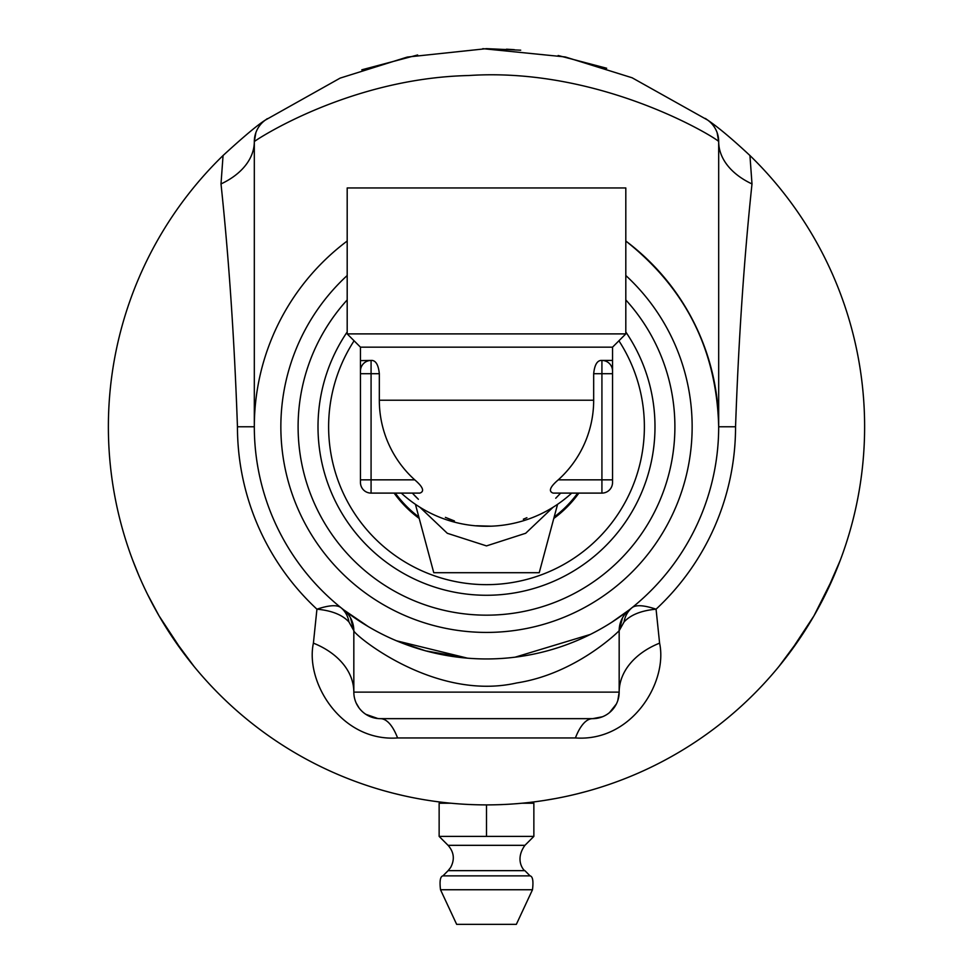 <?xml version="1.0" encoding="UTF-8"?>
<svg xmlns="http://www.w3.org/2000/svg" width="973" height="973" viewBox="0 0 973 973"><rect width="100%" height="100%" fill="white"/><g stroke="black" fill="none" stroke-linecap="round" stroke-linejoin="round"><path stroke-width="1.46" d="M402.968 795.549L393.579 793.299M417.612 798.565L419.874 798.979M453.929 803.491L452.627 803.37M457.942 803.807L452.044 803.321M469.229 804.501L470.689 804.562M471.333 804.586L475.979 804.744M578.254 793.591L577.354 793.822M583.764 792.168L581.586 792.74M587.145 791.256L577.038 793.895M391.791 792.837L383.934 790.721M481.963 804.866L478.947 804.817M471.491 804.598L470.798 804.562M569.387 795.695L566.967 796.23M558.648 797.945L557.541 798.164M556.179 798.419L543.931 800.511M523.802 803.053L519.546 803.443M521.528 803.272L520.883 803.321M536.026 801.63L533.982 801.898M508.344 804.257L505.692 804.403M412.199 797.519L410.083 797.094M599.49 787.619L593.068 789.565A378.12 378.12 0 0 1 591.304 790.076M563.379 796.996L555.401 798.565M536.074 801.63L538.361 801.326M516.055 803.734L517.514 803.625M518.147 803.564L520.446 803.37M498.042 804.72L499.514 804.671M500.146 804.647L502.445 804.562M436.013 801.509L434.712 801.326M437.728 801.74L434.14 801.253M383.094 790.477L381.83 790.125M384.773 790.952L381.282 789.954M520.701 50.195L486.5 48.65L407.249 57.066L340.149 78.108L265.337 120.08C257.65 124.897 243.566 136.707 223.072 155.51A378.12 378.12 0 0 0 217.83 692.837A378.12 378.12 0 0 0 755.17 692.837A378.12 378.12 0 0 0 749.928 155.51C732.158 138.932 718.062 127.122 707.663 120.08L632.122 77.779L565.24 56.945L482.827 48.662M417.648 54.975L361.798 69.813M506.471 49.185L514.364 49.684L506.471 49.185M606.678 68.256L558.149 55.497M522.051 803.224L533.861 803.224L533.861 836.391L439.139 836.391L439.139 803.224L450.949 803.224M525.298 802.895L528.461 802.555L525.298 802.895M447.702 802.895L444.539 802.555L447.702 802.895M825.469 594.333L840.295 560.217L833.764 576.381L813.963 615.836L789.699 652.713L778.959 666.444L801.095 636.549M171.905 636.549L194.041 666.444L183.301 652.713L159.037 615.836L147.531 594.333M139.115 576.113L132.705 560.217L139.115 576.113M578.874 493.104A113.732 113.732 0 0 1 553.771 518.463M419.229 518.463A113.732 113.732 0 0 1 394.126 493.104M612.54 373.705L601.922 373.705L601.922 360.436L600.827 360.436C596.911 360.934 594.527 365.361 593.676 373.705L593.676 400.231A107.176 107.176 0 0 1 558.259 479.847C549.94 486.999 548.249 491.426 553.163 493.104L601.922 493.104A10.618 10.618 0 0 0 612.54 482.499L612.54 371.054A10.618 10.618 0 0 0 601.922 360.436L612.54 360.436L612.54 371.054L612.54 347.166L360.46 347.166L360.46 482.499A10.618 10.618 0 0 0 371.078 493.104L419.837 493.104C424.751 491.426 423.06 486.999 414.741 479.847A107.176 107.176 0 0 1 379.324 400.231L379.324 373.705C378.473 365.361 376.089 360.934 372.173 360.436C376.089 360.934 378.473 365.361 379.324 373.705L371.078 373.705L371.078 360.436L372.173 360.436M360.46 479.847L371.078 479.847L371.078 373.705L360.46 373.705L360.46 371.054A10.618 10.618 0 0 1 371.078 360.436L360.46 360.63M360.46 371.054L360.46 371.054A10.618 10.618 0 0 1 371.078 360.436M560.667 493.104L555.729 498.237M526.904 517.709L523.34 519.205M490.854 526.174L476.502 525.761M449.927 519.314L447.653 518.378M417.016 497.994L414.012 494.941M412.333 493.104L418.378 499.295M445.391 517.381L454.44 520.956M419.91 507.249L447.312 533.289L486.5 545.902L525.688 533.265L553.078 507.261M415.435 504.342L433.763 572.708L539.237 572.708L557.565 504.342M612.54 347.166L625.809 333.897L347.191 333.897L360.46 347.166M625.809 333.897L625.809 187.959L347.191 187.959L347.191 333.897M486.5 804.89L486.5 836.391M440.514 889.748L532.486 889.748L516.347 924.35L456.653 924.35L440.514 889.748C439.455 881.039 440.27 876.405 442.934 875.87L530.066 875.87L524.885 870.653L448.115 870.653L442.934 875.87M347.191 331.988A168.499 168.499 0 0 0 486.5 595.269A168.499 168.499 0 0 0 625.809 331.988M618.913 340.793A157.881 157.881 0 0 1 486.5 584.651A157.881 157.881 0 0 1 354.087 340.793M368.256 626.588L343.785 609.913A26.539 26.539 -179.9 0 0 343.615 609.779L340.684 607.456C336.719 604.671 328.801 605.242 316.93 609.183C331.671 610.558 342.338 614.814 348.93 621.942L353.831 630.699C352.469 633.387 433.678 701.922 516.772 682.937C576.211 673.803 618.937 631.063 619.169 630.699L624.07 621.942C630.662 614.814 641.329 610.558 656.07 609.183C644.199 605.242 636.281 604.671 632.316 607.456L629.385 609.779A26.539 26.539 179.9 0 0 628.85 610.205A26.539 26.539 0 0 1 629.385 609.779L611.701 622.306M632.316 607.456A26.539 24.313 -128.9 0 0 624.07 621.942M223.06 155.51L221.005 183.933C228.91 258.477 234.396 339.431 237.448 426.77A249.052 249.052 0 0 0 316.93 609.183L313.403 643.141A79.604 56.276 180 0 1 353.831 692.119L353.831 630.699A26.539 26.539 -179.9 0 0 350.56 617.94M348.93 621.942A26.539 24.313 128.9 0 0 340.684 607.456M221.005 183.933A79.604 52.043 180 0 0 254.318 141.596L255.863 132.681M313.403 643.141C305.06 682.061 341.061 741.985 397.592 737.948A79.604 26.405 90 0 0 380.358 718.658L592.642 718.658A79.604 26.405 90 0 0 575.408 737.948C632 742.022 667.965 681.988 659.597 643.141A79.604 56.276 0 0 0 619.169 692.119L617.819 700.499M377.889 718.536L365.799 714.304M359.122 708.028L356.179 703.053M397.592 737.948L575.408 737.948M616.371 704.002L609.548 712.564M602.53 716.748L592.642 718.658A26.539 26.539 0 0 0 619.169 692.119A26.539 26.539 0 0 1 592.642 718.658M659.597 643.141L656.07 609.183A249.052 249.052 0 0 0 735.552 426.77C738.604 339.443 744.09 258.502 751.995 183.933A79.604 52.043 -0 0 1 718.682 141.596L717.137 132.681M751.995 183.933L749.94 155.51M237.448 426.77L254.318 426.77L254.318 141.596C254.062 141.109 348.285 78.254 468.682 75.529C603.236 66.602 719.85 140.27 718.682 141.596L718.682 426.77C716.748 350.341 685.795 288.434 625.809 241.024A232.182 232.182 0 0 1 658.259 582.997A232.182 232.182 0 0 1 314.741 582.997A232.182 232.182 0 0 1 347.191 241.024A232.182 232.182 0 0 0 314.741 582.997A232.182 232.182 0 0 0 658.259 582.997A232.182 232.182 0 0 0 625.809 241.024M622.477 617.964L619.169 630.699L619.169 692.119L353.831 692.119A26.539 26.539 0 0 0 380.358 718.658A26.539 26.539 0 0 1 353.831 692.119M590.404 634.408L515.082 657.189M397.568 641.243L425.602 650.852L467.587 658.186L396.485 640.793M344.6 610.545L343.615 609.779A26.539 26.539 0 0 1 343.797 609.925A26.539 26.539 0 0 0 343.615 609.779M707.93 120.275A26.539 26.539 0 0 0 707.663 120.08A26.539 26.539 0 0 1 718.682 141.596A26.539 26.539 0 0 0 707.93 120.275L705.389 118.438M265.337 120.08A26.539 26.539 0 0 0 254.318 141.596A26.539 26.539 0 0 1 265.337 120.08M625.323 612.929L628.886 610.18A26.539 26.539 0 0 0 619.169 630.699A26.539 26.539 0 0 1 629.385 609.779M353.831 630.699A26.539 26.539 0 0 0 343.797 609.925A26.539 26.539 0 0 1 353.831 630.699L350.523 617.964M612.54 482.499A10.618 10.618 0 0 1 601.922 493.104L601.922 479.847L612.54 479.847M593.676 373.705L601.922 373.705L601.922 479.847L558.259 479.847M371.078 493.104L371.078 479.847L414.741 479.847M554.172 516.991A112.771 112.771 0 0 0 577.694 493.104M395.306 493.104A112.771 112.771 0 0 0 418.828 516.991M593.676 400.231L379.324 400.231M533.861 836.391L524.921 845.33L448.079 845.33L439.139 836.391M347.191 299.939A188.397 188.397 0 0 0 486.5 615.167A188.397 188.397 0 0 0 625.809 299.939M625.809 275.505A205.644 205.644 0 0 1 633.897 570.178A205.644 205.644 0 0 1 339.103 570.178A205.644 205.644 0 0 1 347.191 275.505M735.552 426.77L718.682 426.77M362.224 365.179L362.698 364.522M401.29 493.104A126.04 126.04 0 0 0 571.71 493.104M528.461 802.555L528.461 803.224M444.539 802.555L444.539 803.224M448.079 845.33C454.075 852.166 454.902 859.585 450.572 867.575L448.115 870.653M524.921 845.33C513.853 860.825 524.934 871.711 524.885 870.653M532.486 889.748C533.545 881.039 532.73 876.405 530.066 875.87M267.32 118.645L265.082 120.263"/></g></svg>
